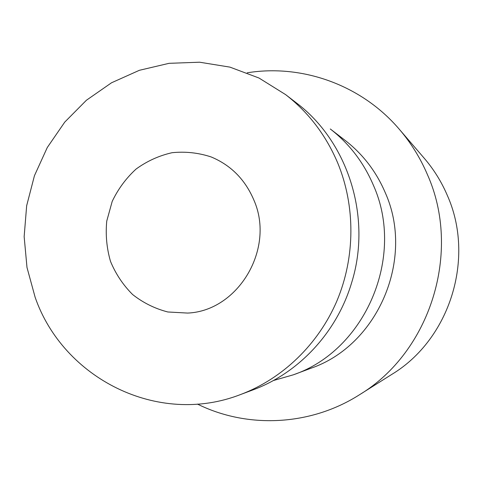 <?xml version="1.0" encoding="UTF-8"?>
<svg xmlns="http://www.w3.org/2000/svg" width="483" height="483" viewBox="0 0 483 483"><rect width="100%" height="100%" fill="white"/><g stroke="black" fill="none" stroke-linecap="round" stroke-linejoin="round"><path stroke-width="0.72" d="M247.205 72.806C301.984 63.865 361.441 84.839 399.272 129.227L424.261 158.285C433.752 169.34 441.408 181.638 447.228 195.18C475.453 257.994 450.011 339.265 391.816 374.385L359.388 394.816C310.195 426.139 247.193 428.723 197.462 404.09M399.272 129.227C410.864 142.733 420.222 157.796 427.346 174.417C461.959 251.546 430.522 352.004 359.388 394.816M373.407 185.267C363.693 162.499 349.318 143.729 330.294 128.973L345.164 140.408C362.866 154.137 376.227 171.556 385.253 192.663C415.054 258.942 377.839 345.375 310.955 368.239L293.374 374.802C365.299 350.266 405.515 256.799 373.407 185.267M273.312 380.562L293.374 374.802M285.61 94.614L296.013 102.613C348.014 141.477 372.176 217.308 351.612 282.809C336.911 332.328 298.778 373.069 252.869 389.932L240.576 394.526C282.555 378.732 318.4 344.313 336.971 300.77C355.301 257.137 355.5 206.084 337.72 162.982C325.953 135.21 308.583 112.418 285.61 94.614L258.973 78.017L229.938 67.125L199.612 62.21L169.074 63.321L139.388 70.295L111.531 82.774L86.403 100.253L64.764 122.09L47.28 147.514L34.45 175.691L26.662 205.722L24.15 236.64L26.994 267.485L35.138 297.28C63.14 378.243 157.863 426.791 240.576 394.526M253.925 200.173C275.358 248.685 238.21 310.967 187.676 313.075L167.849 311.982C154.922 308.649 143.185 302.835 132.644 294.552C123.117 285.055 115.739 274.006 110.51 261.406C106.701 248.256 105.445 234.816 106.749 221.093L112.201 201.393C118.124 188.992 126.087 178.209 136.097 169.038C147.037 161.105 159.028 155.659 172.063 152.706C185.345 151.342 198.368 152.749 211.119 156.933C230.916 165.168 245.183 179.585 253.925 200.173"/></g></svg>
